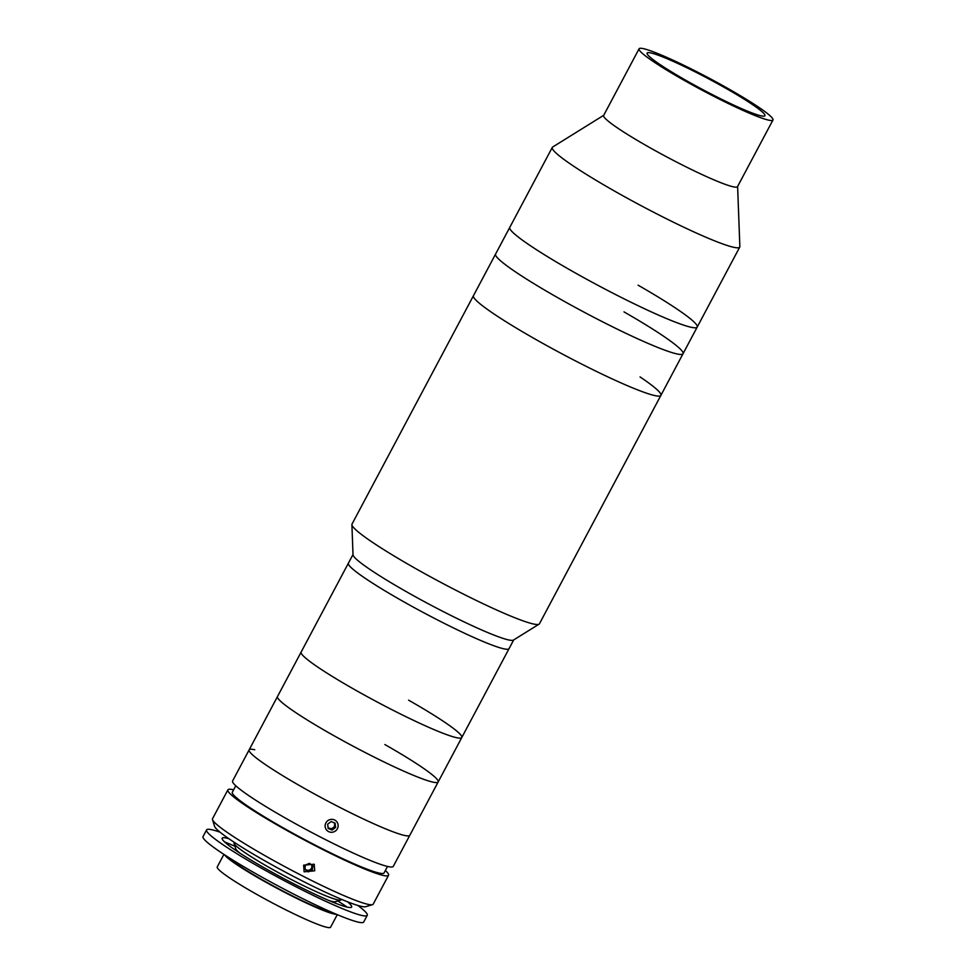 <?xml version="1.0" encoding="UTF-8"?>
<svg xmlns="http://www.w3.org/2000/svg" width="976" height="976" viewBox="0 0 976 976"><rect width="100%" height="100%" fill="white"/><g stroke="black" fill="none" stroke-linecap="round" stroke-linejoin="round"><path stroke-width="1.46" d="M351.897 524.637A106.152 9.76 28 0 0 372.844 542.558A106.152 9.76 28 0 0 472.518 598.605A106.152 9.76 28 0 0 539.069 624.164L513.461 640.073A90.988 8.357 28 0 1 456.414 618.174A90.988 8.357 28 0 1 370.978 570.13A90.988 8.357 28 0 1 353.019 554.771L351.897 524.637A106.152 9.76 28 0 1 352.007 524.1L473.445 295.716A106.152 9.76 28 0 0 532.469 337.55A106.152 9.76 28 0 0 660.886 395.378A106.152 9.76 28 0 0 640.049 376.931M539.069 624.164A106.152 9.76 28 0 0 539.447 623.774L660.886 395.378A106.152 9.76 28 0 1 596.348 371.38A106.152 9.76 28 0 1 494.283 314.162A106.152 9.76 28 0 1 473.445 295.716L495.588 254.065A106.152 9.76 28 0 0 554.612 295.899A106.152 9.76 28 0 0 683.029 353.727A106.152 9.76 28 0 0 624.006 311.893M660.886 395.378L683.029 353.727A106.152 9.76 28 0 1 554.71 295.96A106.152 9.76 28 0 1 495.588 254.065L509.765 227.396A106.152 9.76 28 0 0 568.788 269.242A106.152 9.76 28 0 0 697.206 327.07A106.152 9.76 28 0 0 638.084 285.175M603.717 115.302L552.672 147.022A106.152 9.76 28 0 0 552.294 147.413A106.152 9.76 28 0 0 611.318 189.246A106.152 9.76 28 0 0 739.747 247.074A106.152 9.76 28 0 0 739.857 246.538L737.612 186.489M639.073 48.8L603.632 115.461A75.823 6.966 28 0 0 645.795 145.339A75.823 6.966 28 0 0 737.514 186.648L772.968 119.987A75.823 6.966 28 0 0 730.804 90.109A75.823 6.966 28 0 0 639.073 48.8A75.823 6.966 28 0 0 681.236 78.678A75.823 6.966 28 0 0 772.968 119.987M684.213 79.373A66.722 6.137 28 0 0 764.928 115.717A66.722 6.137 28 0 0 727.828 89.426A66.722 6.137 28 0 0 647.112 53.07A66.722 6.137 28 0 0 684.213 79.373M552.294 147.413L509.765 227.396A106.152 9.76 28 0 0 568.886 269.291A106.152 9.76 28 0 0 697.206 327.07L739.747 247.074M372.478 904.667L365.695 906.704A85.925 7.893 -152 0 1 361.071 906.314A85.925 7.893 -152 0 1 277.818 868.042A85.925 7.893 -152 0 1 214.598 826.367L212.5 819.596A90.988 8.357 28 0 0 279.441 863.723A90.988 8.357 28 0 0 367.586 904.252A90.988 8.357 28 0 0 372.478 904.667A90.988 8.357 28 0 0 373.186 904.166L388.546 875.277A90.988 8.357 28 0 0 385.374 870.482M233.63 789.804A90.988 8.357 28 0 0 233.484 789.767A90.988 8.357 28 0 0 227.884 789.852L212.524 818.742A90.988 8.357 28 0 0 212.5 819.596M303.634 865.175L314.235 864.224L314.687 870.799L304.122 871.812L303.634 865.175M227.884 789.852A90.988 8.357 28 0 0 291.141 832.833A90.988 8.357 28 0 0 382.934 875.362A90.988 8.357 28 0 0 388.546 875.277M235.777 785.765L232.337 792.219A85.925 7.893 28 0 0 292.092 832.821A85.925 7.893 28 0 0 378.786 872.983A85.925 7.893 28 0 0 384.08 872.91L387.521 866.444M254.748 749.763A90.988 8.357 28 0 0 249.148 749.849L232.605 780.959A90.988 8.357 28 0 0 295.874 823.939A90.988 8.357 28 0 0 387.667 866.481A90.988 8.357 28 0 0 393.267 866.395L438.163 781.959A90.988 8.357 28 0 0 384.898 744.566M249.148 749.849A90.988 8.357 28 0 0 312.418 792.841A90.988 8.357 28 0 0 404.21 835.371A90.988 8.357 28 0 0 409.81 835.285A90.988 8.357 28 0 1 302.414 787.242A90.988 8.357 28 0 1 249.148 749.849L277.501 696.522A90.988 8.357 28 0 0 330.693 733.867A90.988 8.357 28 0 0 438.163 781.959L461.794 737.514A90.988 8.357 28 0 0 408.602 700.17M311.405 869.201L312.418 867.786M336.452 914.317A64.196 5.905 -152 0 1 260.019 878.9A64.196 5.905 -152 0 1 224.639 854.866M337.269 914.658L330.596 927.2A64.196 5.905 -152 0 1 252.93 892.223A64.196 5.905 -152 0 1 217.233 866.932L223.907 854.378M240.157 853.305A56.608 5.197 -152 0 1 235.741 848.803L234.057 843.386A60.658 5.575 -152 0 1 234.069 842.813L234.313 842.361M341.417 899.311L341.173 899.762A60.658 5.575 -152 0 1 340.709 900.092A60.658 5.575 -152 0 1 267.79 866.712A60.658 5.575 -152 0 1 234.057 843.386M340.709 900.092L335.28 901.726A56.608 5.197 -152 0 1 329.071 900.58M357.802 905.435A90.988 8.357 -152 0 1 367.244 915.329A90.988 8.357 -152 0 1 257.176 865.761A90.988 8.357 -152 0 1 206.583 829.905A90.988 8.357 -152 0 1 220.064 832.199M337.818 900.97A90.988 8.357 -152 0 1 347.236 907.131M367.244 915.329L363.706 922.003A90.988 8.357 -152 0 1 253.626 872.434A90.988 8.357 -152 0 1 203.032 836.578L206.583 829.905M332.352 912.56A60.658 5.575 -152 0 1 261.178 879.156A60.658 5.575 -152 0 1 228.396 857.282M224.578 841.91A90.988 8.357 -152 0 1 234.948 846.265M347.493 901.775A73.298 6.734 -152 0 1 332.352 901.946A73.298 6.734 -152 0 1 262.959 867.103A73.298 6.734 -152 0 1 228.86 838.701M304.927 868.652A3.782 3.697 143.1 0 0 309.477 870.006L311.49 869.165L312.271 870.189L312.893 865.919L309.49 863.321L305.464 865.004L304.829 869.274L308.233 871.873L312.271 870.189M304.89 868.884L307.464 870.848L309.477 870.006A3.782 3.697 143.1 0 0 311.442 864.809M307.464 870.848L308.233 871.873M332.389 832.223A6.564 6.417 143.1 0 0 338.099 824.915A6.564 6.417 143.1 0 0 330.876 819.401A6.564 6.417 143.1 0 0 325.167 826.696A6.564 6.417 143.1 0 0 332.389 832.223M332.133 830.076L335.61 827.428L335.11 823.158L331.132 821.536L327.655 824.183L328.156 828.453L332.133 830.076L331.364 829.051L334.841 826.404L335.61 827.428M334.841 826.404L334.426 822.878M328.07 827.709L331.364 829.051M328.009 827.282A3.782 3.697 143.1 0 0 334.036 822.731M438.163 781.959A90.988 8.357 28 0 1 330.766 733.903A90.988 8.357 28 0 1 277.501 696.522L348.383 563.201A90.988 8.357 28 0 0 366.256 579.012A90.988 8.357 28 0 0 453.73 628.068A90.988 8.357 28 0 0 509.057 648.637L513.681 639.939M461.794 737.514A90.988 8.357 28 0 1 350.762 687.397A90.988 8.357 28 0 1 301.133 652.09A90.988 8.357 28 0 0 354.325 689.434A90.988 8.357 28 0 0 461.794 737.514L509.057 648.637A90.988 8.357 28 0 1 398.025 598.52A90.988 8.357 28 0 1 348.383 563.201L353.007 554.514M683.029 353.727L697.206 327.07M235.631 848.473L234.923 849.815M230.08 858.917L229.714 859.612M335.598 901.629L334.89 902.971M330.047 912.072L329.681 912.767"/></g></svg>
